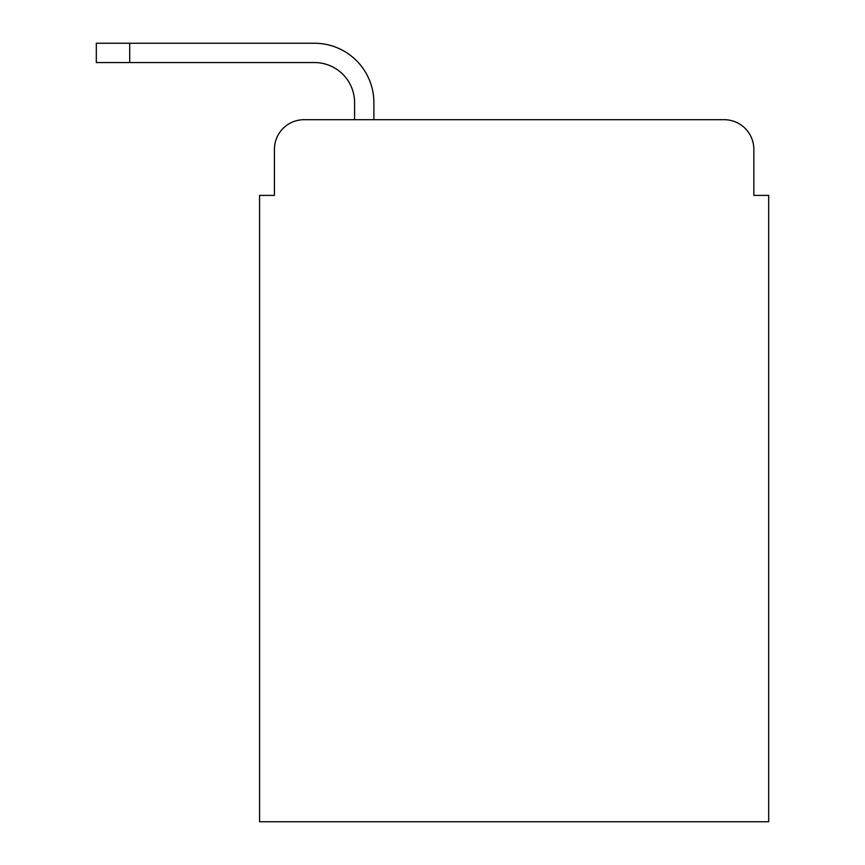 <?xml version="1.0" encoding="UTF-8"?>
<svg xmlns="http://www.w3.org/2000/svg" width="865" height="865" viewBox="0 0 865 865"><rect width="100%" height="100%" fill="white"/><g stroke="black" fill="none" stroke-linecap="round" stroke-linejoin="round"><path stroke-width="1.3" d="M274.421 149.375L274.421 195.393L274.421 149.375A29.68 29.68 0 0 1 304.112 119.694L354.574 119.694L354.574 102.621A40.071 40.071 0 0 0 314.503 62.55L96.318 62.55L96.318 43.25L314.503 43.25A59.371 59.371 0 0 1 373.875 102.621L373.875 119.694L724.156 119.694L304.112 119.694M753.848 195.393L753.848 149.375L753.848 195.393L768.682 195.393L768.682 821.75L259.587 821.75L259.587 195.393L274.421 195.393M753.848 149.375A29.68 29.68 0 0 0 724.156 119.694M354.574 102.621A40.071 40.071 0 0 0 314.503 62.55A40.071 40.071 0 0 1 354.574 102.621A40.071 40.071 0 0 0 314.503 62.55A40.071 40.071 0 0 1 354.574 102.621A40.071 40.071 0 0 0 314.503 62.55A40.071 40.071 0 0 1 354.574 102.621A40.071 40.071 0 0 0 314.503 62.55A40.071 40.071 0 0 1 354.574 102.621A40.071 40.071 0 0 0 314.503 62.55A40.071 40.071 0 0 1 354.574 102.621A40.071 40.071 0 0 0 314.503 62.55A40.071 40.071 0 0 1 354.574 102.621A40.071 40.071 0 0 0 314.503 62.55A40.071 40.071 0 0 1 354.574 102.621A40.071 40.071 0 0 0 314.503 62.55A40.071 40.071 0 0 1 354.574 102.621A40.071 40.071 0 0 0 314.503 62.55A40.071 40.071 0 0 1 354.574 102.621A40.071 40.071 0 0 0 314.503 62.55A40.071 40.071 0 0 1 354.574 102.621A40.071 40.071 0 0 0 314.503 62.55A40.071 40.071 0 0 1 354.574 102.621A40.071 40.071 0 0 0 314.503 62.55M129.707 62.55L129.707 43.25L314.503 43.25"/></g></svg>
